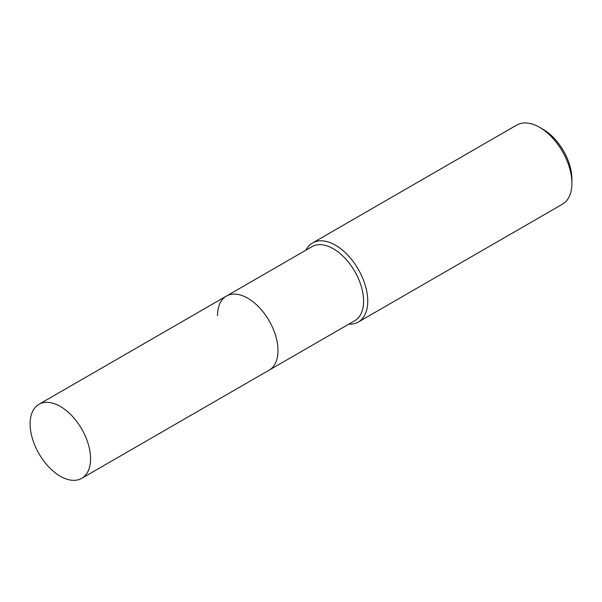 <?xml version="1.0" encoding="UTF-8"?>
<svg xmlns="http://www.w3.org/2000/svg" width="602" height="602" viewBox="0 0 602 602"><rect width="100%" height="100%" fill="white"/><g stroke="black" fill="none" stroke-linecap="round" stroke-linejoin="round"><path stroke-width="0.9" d="M81.699 478.357A42.75 24.682 -120 0 0 90.556 458.784A42.75 24.682 -120 0 0 71.894 415.764A42.75 24.682 -120 0 0 38.957 404.311A42.75 24.682 -120 0 0 30.1 423.883A42.75 24.682 -120 0 0 48.762 466.904A42.75 24.682 -120 0 0 81.699 478.357L269.139 370.14A42.75 24.682 -120 0 0 277.989 350.567A42.75 24.682 -120 0 1 269.139 370.14L354.744 320.715A42.75 24.682 -120 0 0 363.593 301.143A42.75 24.682 -120 0 0 344.938 258.123A42.75 24.682 -120 0 0 311.994 246.669L226.39 296.094A42.75 24.682 -120 0 0 217.533 315.666M226.39 296.094A42.75 24.682 -120 0 1 259.334 307.547A42.75 24.682 -120 0 1 277.989 350.567A42.75 24.682 -120 0 0 259.334 307.547A42.75 24.682 -120 0 0 226.39 296.094L38.957 404.311M348.761 324.169A45.684 26.375 -120 0 0 358.288 322.062A45.684 26.375 -120 0 0 367.747 301.143A45.684 26.375 -120 0 0 347.805 255.173A45.684 26.375 -120 0 0 312.604 242.93A45.684 26.375 -120 0 0 306.012 250.123M539.595 127.331L543.109 129.355A40.71 23.508 -120 0 1 571.9 179.223L571.9 183.279A45.684 26.375 -120 0 0 539.595 127.331A45.684 26.375 -120 0 0 516.757 125.065L312.604 242.93M358.288 322.062L562.441 204.191A45.684 26.375 -120 0 0 571.9 183.279"/></g></svg>
